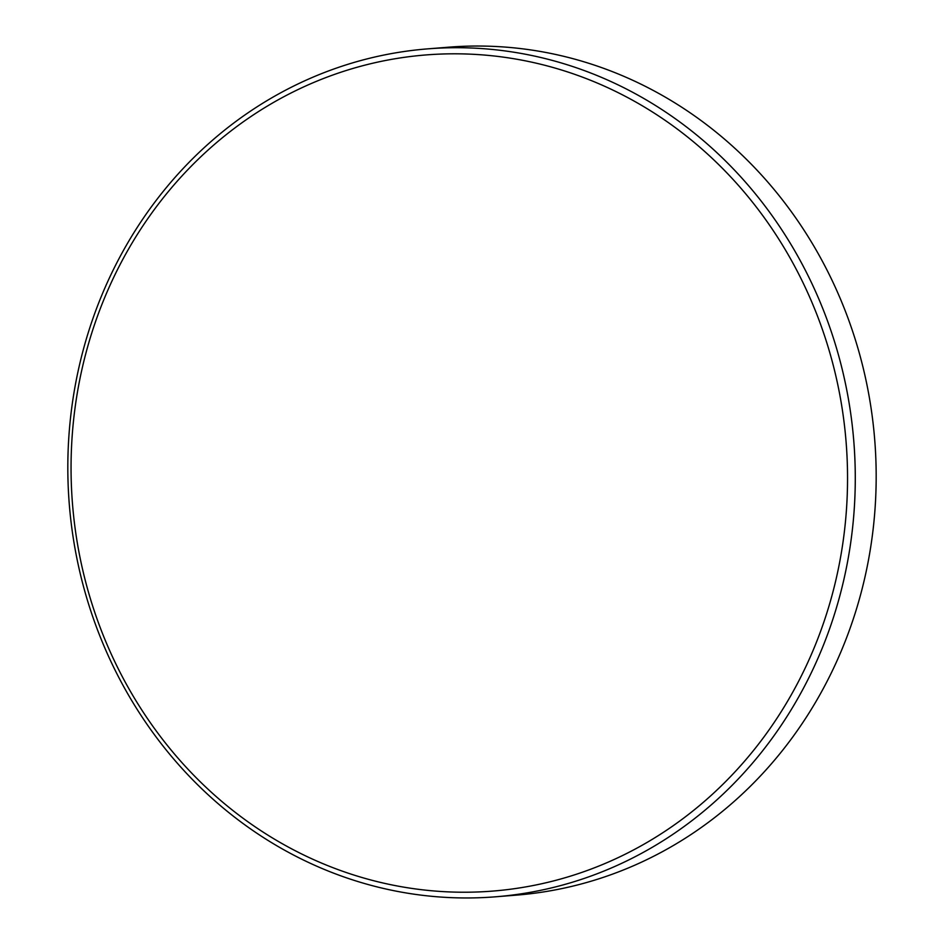 <?xml version="1.0" encoding="UTF-8"?>
<svg xmlns="http://www.w3.org/2000/svg" width="944" height="944" viewBox="0 0 944 944"><rect width="100%" height="100%" fill="white"/><g stroke="black" fill="none" stroke-linecap="round" stroke-linejoin="round"><path stroke-width="1.42" d="M495.553 896.8L516.462 895.124A425.319 393.518 -94.6 0 0 848.385 319.19A425.319 393.518 -94.6 0 0 448.447 47.2L427.538 48.876A425.319 393.518 -94.6 0 0 95.615 624.81A425.319 393.518 -94.6 0 0 495.553 896.8A425.319 393.518 -94.6 0 0 827.487 320.866A425.319 393.518 -94.6 0 0 427.538 48.876M98.459 622.875A419.407 388.031 -94.6 0 0 602.579 864.527A419.407 388.031 -94.6 0 0 820.147 323.167A419.407 388.031 -94.6 0 0 316.039 81.503A419.407 388.031 -94.6 0 0 98.459 622.875"/></g></svg>
